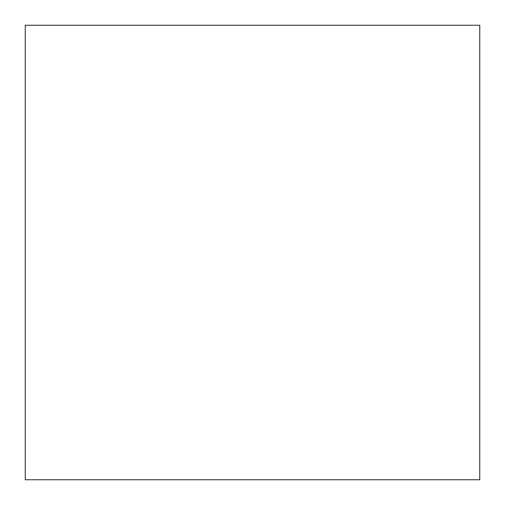 <?xml version="1.0" encoding="UTF-8"?>
<svg xmlns="http://www.w3.org/2000/svg" width="505" height="505" viewBox="0 0 505 505"><rect width="100%" height="100%" fill="white"/><g stroke="black" fill="none" stroke-linecap="round" stroke-linejoin="round"><path stroke-width="0.76" d="M479.75 25.25L479.75 479.75L25.25 479.75L25.25 25.25L479.75 25.25"/></g></svg>
